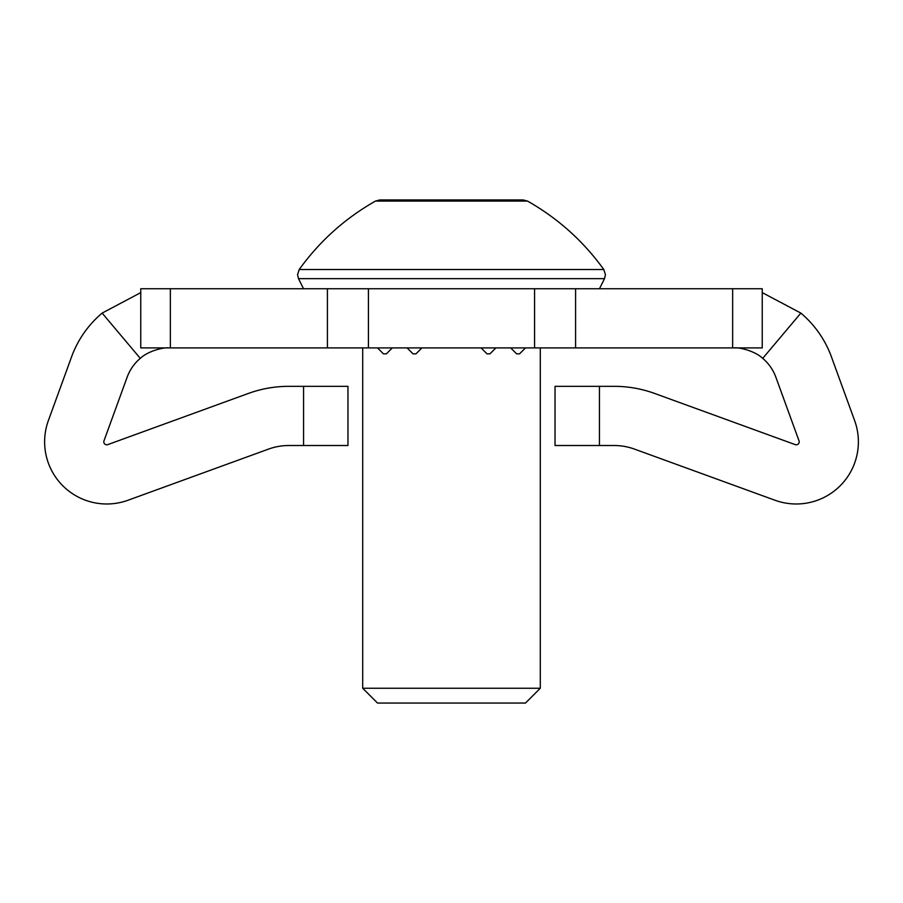 <?xml version="1.0" encoding="UTF-8"?>
<svg xmlns="http://www.w3.org/2000/svg" width="903" height="903" viewBox="0 0 903 903"><rect width="100%" height="100%" fill="white"/><g stroke="black" fill="none" stroke-linecap="round" stroke-linejoin="round"><path stroke-width="1.35" d="M303.566 445.518L347.96 445.518L347.96 386.337L303.566 386.337L303.566 445.518L288.791 445.518A59.192 59.192 0 0 0 268.541 449.096L128.023 500.239A62.149 62.149 0 0 1 48.367 420.584L71.551 356.888A103.585 103.585 0 0 1 102.141 313.093L140.281 358.367C148.611 350.477 164.888 347.102 168.884 347.915M303.566 386.337L288.791 386.337A118.372 118.372 0 0 0 248.302 393.471L107.773 444.615A2.957 2.957 0 0 1 103.98 440.822L127.165 377.127A44.394 44.394 0 0 1 140.281 358.367M599.434 445.518L555.04 445.518L555.04 386.337L599.434 386.337L599.434 445.518L614.209 445.518A59.192 59.192 0 0 1 634.459 449.096L774.977 500.239A62.149 62.149 0 0 0 854.633 420.584L831.449 356.888A103.585 103.585 0 0 0 800.859 313.093L762.719 358.367C754.377 350.488 738.135 347.091 734.116 347.915M599.434 386.337L614.209 386.337A118.372 118.372 0 0 1 654.698 393.471L795.227 444.615A2.957 2.957 0 0 0 799.02 440.822L775.835 377.127A44.394 44.394 0 0 0 762.719 358.367M732.649 347.915L732.649 288.734L762.245 288.734L762.245 347.915L368.424 347.915L368.424 288.734L534.576 288.734L534.576 347.915M170.351 347.915L170.351 288.734L140.755 288.734L140.755 347.915L368.424 347.915M575.583 347.915L575.583 288.734L534.576 288.734M732.649 288.734L575.583 288.734M170.351 288.734L368.424 288.734M800.859 313.093L762.245 292.617M495.894 347.915L489.968 353.841L487.01 353.841L481.096 347.915M525.49 347.915L519.564 353.841L516.606 353.841L510.692 347.915M327.417 347.915L327.417 288.734M102.141 313.093L140.755 292.617M407.106 347.915L413.032 353.841L415.99 353.841L421.904 347.915M377.51 347.915L383.436 353.841L386.394 353.841L392.308 347.915M451.5 199.947L523.176 199.947L527.544 201.087L375.456 201.087L379.824 199.947L451.5 199.947L379.824 199.947M362.713 347.915L362.713 688.255L540.287 688.255L540.287 347.915M540.287 688.255L525.49 703.053L377.51 703.053L362.713 688.255M603.791 269.523L605.45 274.693L604.513 278.655L298.487 278.655L297.55 274.693L299.209 269.523L603.791 269.523C583.361 241.146 557.941 218.345 527.544 201.087M599.468 288.734L604.513 278.655M303.532 288.734L298.487 278.655M299.209 269.523C319.639 241.146 345.059 218.345 375.456 201.087"/></g></svg>
